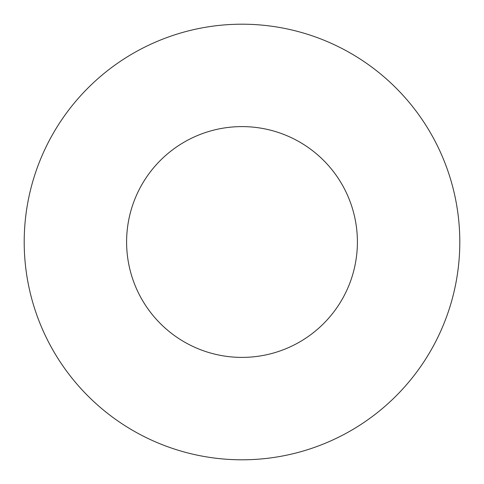 <?xml version="1.0" encoding="UTF-8"?>
<svg xmlns="http://www.w3.org/2000/svg" width="484" height="484" viewBox="0 0 484 484"><rect width="100%" height="100%" fill="white"/><g stroke="black" fill="none" stroke-linecap="round" stroke-linejoin="round"><path stroke-width="0.73" d="M242 24.2A217.8 217.8 0 0 1 459.8 242A217.8 217.8 0 0 1 242 459.8A217.8 217.8 0 0 1 24.2 242A217.8 217.8 0 0 1 242 24.2M242 126.602A115.398 115.398 0 0 1 357.398 242A115.398 115.398 0 0 1 242 357.398A115.398 115.398 0 0 1 126.602 242A115.398 115.398 0 0 1 242 126.602"/></g></svg>
